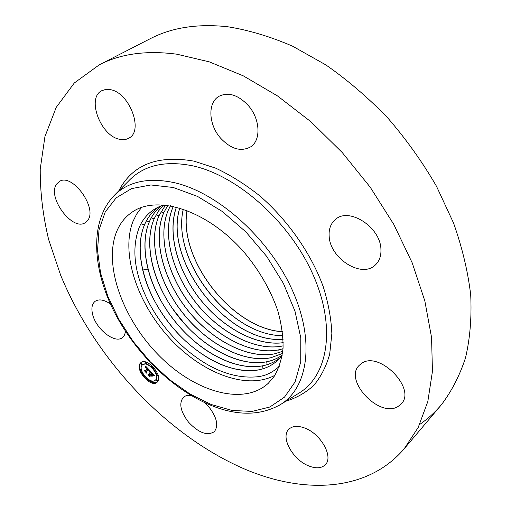<?xml version="1.0" encoding="UTF-8"?>
<svg xmlns="http://www.w3.org/2000/svg" width="511" height="511" viewBox="0 0 511 511"><rect width="100%" height="100%" fill="white"/><g stroke="black" fill="none" stroke-linecap="round" stroke-linejoin="round"><path stroke-width="0.77" d="M141.56 207.421L136.692 213.962L132.962 221.467C120.577 253.341 137.172 302.723 169.186 337.701C201.091 372.743 246.443 390.691 274.905 375.278M163.897 204.879L160.607 206.074C150.758 210.181 143.655 217.22 139.292 227.184C131.001 249.247 134.425 274.816 149.563 303.892C158.78 320.908 170.674 335.836 185.25 348.668C210.372 370.143 235.028 379.443 259.224 376.588L264.347 375.419C270.07 373.439 275.084 370.379 279.376 366.227M274.12 376.466L268.345 383.244C243.268 406.392 194.672 391.675 159.215 355.745C123.573 319.982 103.541 266.55 116.163 232.792C119.542 223.952 124.927 217.028 132.317 212.014C157.592 194.295 208.047 210.506 244.43 252.619C259.665 271.002 270.798 290.427 277.837 310.892C281.491 324.089 283.235 336.5 283.056 348.112C281.804 359.035 278.827 368.488 274.12 376.466M282.276 355.139L278.489 359.559C273.015 364.937 266.359 368.393 258.509 369.919C231.221 375.055 194.57 355.286 169.786 324.115C145.111 293.391 133.269 251.923 144.409 224.981C147.602 217.411 152.393 211.369 158.793 206.853M158.812 206.846C152.438 211.356 147.66 217.386 144.472 224.936C135.358 246.04 141.055 278.016 156.756 304.824C164.619 318.436 174.302 330.579 185.8 341.252C210.666 363.551 234.919 373.087 258.566 369.868C266.416 368.335 273.072 364.886 278.546 359.508L278.584 359.469M280.545 357.336C275.455 361.641 269.489 364.477 262.635 365.838C235.405 371.063 198.894 351.504 174.264 320.538C149.742 290.005 138.085 248.742 149.295 221.889C152.003 215.521 155.868 210.213 160.882 205.965M160.914 205.952C155.912 210.2 152.067 215.495 149.359 221.844C139.631 244.181 146.497 278.297 164.12 306.038C170.444 316.162 177.828 325.424 186.285 333.83C209.682 357.189 239.844 370.424 262.692 365.787C269.527 364.426 275.486 361.603 280.571 357.304M163.488 205.02L158.238 211.356L154.207 218.778C143.591 242.993 152.438 280.379 173.088 309.327L185.103 324.383C209.05 351.044 242.093 366.866 266.78 361.737C272.555 360.574 277.722 358.352 282.283 355.075C277.709 358.39 272.523 360.619 266.729 361.794C239.563 367.102 203.186 347.761 178.716 316.992C154.348 286.665 142.856 245.593 154.137 218.823L158.18 211.382L163.45 205.032M282.526 353.471L270.785 357.783C243.677 363.18 207.44 344.044 183.123 313.473C158.908 283.33 147.59 242.463 158.94 215.783L165.513 205.032M165.538 205.032L159.004 215.744C147.653 242.418 158.966 283.292 183.181 313.428C207.504 343.992 243.728 363.129 270.836 357.726L282.532 353.446M167.819 205.313L163.705 212.774C152.278 239.359 163.431 280.041 187.499 309.979C211.669 340.358 247.758 359.29 274.803 353.804L282.787 351.306M167.857 205.32L163.769 212.736C152.342 239.32 163.494 279.996 187.556 309.934C211.726 340.307 247.809 359.239 274.861 353.753L282.794 351.274M170.45 205.729L168.419 209.791C156.934 236.286 167.921 276.77 191.842 306.517C215.859 336.698 251.808 355.432 278.789 349.863L283.017 348.745M170.489 205.735L168.483 209.746C157.094 235.91 167.64 275.946 191.644 306.153C215.623 336.468 251.827 355.445 278.84 349.811L283.017 348.706M173.344 206.291L173.101 206.827C161.648 232.907 172.041 272.753 195.892 302.768C219.724 332.891 255.787 351.664 282.743 345.953L283.164 345.858M173.389 206.297L173.165 206.789C161.706 232.863 172.098 272.708 195.949 302.723C219.781 332.846 255.839 351.613 282.794 345.902L283.164 345.819M176.461 207.019C166.982 232.997 177.406 270.626 200.069 299.235C222.732 327.921 256.682 346.375 283.209 342.702M176.506 207.032C166.982 233.476 177.815 271.284 200.376 299.503C223.064 328.036 256.707 346.241 283.209 342.657M179.783 207.932C162.76 262.098 229.477 344.369 283.126 339.285M179.827 207.945C162.868 262.092 229.496 344.261 283.12 339.24M183.302 209.05C170.77 261.875 231.291 336.525 282.89 335.625M183.347 209.063C170.597 260.744 231.055 336.672 282.883 335.574M187.013 210.391C178.294 260.412 233.016 329.173 282.481 331.716M187.064 210.411C178.403 260.412 233.048 329.071 282.474 331.658M99.268 64.833C120.551 53.751 146.395 50.199 176.806 54.192L209.312 61.863L243.274 75.839L277.582 95.985L311.014 121.835L342.306 152.61L370.251 187.243L393.815 224.444L412.179 262.807L424.833 300.922L431.559 337.471L432.447 371.305L427.822 401.525L418.209 427.471L404.239 448.722C366.872 492.572 302.595 494.201 243.287 468.478C165.251 434.216 94.937 358.377 60.681 275.282L48.615 239.474C42.905 215.482 40.107 192.027 40.222 169.115L44.936 136.571L56.204 107.399L74.299 82.986L99.268 64.833L150.145 38.753C171.766 27.524 197.578 23.519 227.593 26.732C248.659 30.079 270.338 36.575 292.637 46.214L325.852 64.903C347.71 80.138 368.386 97.869 387.887 118.098C406.36 139.471 422.571 162.211 436.509 186.311L453.544 223.026C462.257 247.72 467.987 271.75 470.72 295.115C471.755 317.74 470.018 338.652 465.515 357.866C459.574 375.879 451.449 391.611 441.146 405.057C434.708 412.626 427.547 419.097 419.665 424.475M142.435 268.952L147.315 269.712M125.553 331.441L124.563 335.005L122.531 337.528C114.956 344.261 95.519 328.765 92.491 313.843C91.188 307.941 92.082 303.751 95.174 301.279C99.032 298.814 104.11 299.708 110.414 303.962M361.449 363.5C378.804 350.112 416.97 388.711 401.199 403.965L398.024 406.513C379.194 418.483 343.2 379.845 359.348 365.218L361.449 363.5M119.836 139.318C100.795 136.36 86.167 97.914 101.842 90.671L105.624 89.463L109.922 89.591C129.194 91.878 144.089 130.982 128.893 138.13C126.287 139.644 123.266 140.04 119.836 139.318M304.492 427.95C320.646 433.513 333.772 456.834 325.354 464.671C321.611 468.338 316.13 468.779 308.912 465.994C292.816 459.983 280.175 437.058 288.862 429.259C292.413 425.925 297.619 425.484 304.492 427.95M220.49 138.047C208.571 124.665 207.409 102.807 218.887 96.355C228.302 91.744 238.12 94.81 248.327 105.566C260.316 119.05 261.198 140.41 250.601 146.893C240.898 152.035 230.863 149.084 220.49 138.047M204.764 402.674L208.954 406.986C217.022 417.653 218.778 425.912 214.23 431.75C207.172 436.049 198.6 432.843 188.521 422.15C180.402 411.464 178.709 403.16 183.443 397.258C185.333 395.629 187.901 395.041 191.133 395.495M329.18 236.446C328.637 229.247 330.668 223.626 335.28 219.596C348.681 206.629 380.65 227.069 380.931 249.413C381.219 255.979 379.373 261.147 375.4 264.922C361.865 278.706 330.157 258.694 329.18 236.446M87.458 220.637L85.401 222.553C72.824 232.026 46.661 197.074 56.632 184.062L59.231 181.571C72.051 172.284 98.291 208.692 87.458 220.637M140.167 363.359L140.844 362.65C146.868 356.844 163.29 375.604 157.56 381.774L157.024 382.337C151.026 388.168 134.712 369.772 140.167 363.359M141.106 362.452L140.678 362.944C139.567 364.56 139.433 366.796 140.276 369.664M140.685 370.82L144.524 377.022M145.552 378.127L151.345 382.164M152.144 382.458L157.267 382.113M155.274 380.273C150.547 384.866 137.689 370.341 142.007 365.308L142.531 364.758C147.27 360.185 160.205 374.94 155.714 379.82L156.213 379.398L156.883 375.227M156.641 374.218L153.153 368.124M152.112 367.051L146.51 363.755M145.986 363.666L142.531 364.758M157.599 380.995L156.609 379.814M158.065 375.048L157.599 375.444L156.609 374.244L157.599 375.444M157.682 373.911L157.075 373.86M152.591 382.075L152.233 380.97M151.154 381.283L152.131 382.464L151.115 381.321L151.62 380.899M142.032 364.547L141.074 363.366M146.989 363.359L146.81 362.382M145.546 362.535L146.529 363.743L145.507 362.58L146.018 362.165M141.406 369.479L140.697 369.325M141.662 370.507L141.202 370.89L140.231 369.702L141.202 370.89M150.138 370.871L149.014 371.037L148.944 370.149L148.075 369.095L146.018 371.714L146.267 372.455L144.536 370.622L145.284 370.897L147.123 368.444L145.661 367.709L146.255 367.569L147.264 368.259L146.165 367.262L145.533 367.422L145.552 366.068L150.138 370.871M150.26 371.28L149.078 371.293L150.26 371.28M148.95 370.59L148.19 369.574L146.318 372.04L146.574 373.139L144.6 370.935L146.414 372.851L146.191 371.944L148.126 369.383L148.95 370.59M150.483 371.248L154.443 375.438L153.255 375.508L153.006 374.397L151.607 372.8L150.732 373.95L150.962 374.193L151.735 373.183L153.128 375.112L151.78 373.349L151.058 374.295L152.559 375.138L151.773 376.16L150.573 374.154L149.634 375.387L149.876 376.217L148.011 374.244L148.873 374.582L149.672 373.528L149.02 372.998L149.812 373.349L148.95 372.691L149.966 373.145L150.758 372.11L150.483 371.248M154.622 375.892L153.3 375.796L154.622 375.892M152.77 375.515L151.959 376.569L152.77 375.515M151.524 375.534L150.745 374.704L149.94 375.751L150.202 376.99L147.966 374.493L150.042 376.696L149.825 375.681L150.7 374.537L151.524 375.534M151.103 371.899L149.966 373.145M150.279 372.889L149.723 373.464M150.164 373.1L148.873 374.582M149.071 374.416L149.793 375.176M152.054 375.01L152.221 375.572M153.741 374.684L154.054 375.017M149.812 373.349L150.317 372.934M149.672 373.528L150.177 373.113M150.962 374.193L151.435 373.803M153.147 374.704L153.485 374.422M153.172 374.787L153.543 374.48M153.198 374.876L153.6 374.537M153.217 374.972L153.658 374.601M153.23 375.068L153.715 374.665M153.243 375.17L153.747 374.748M153.249 375.278L153.754 374.857M153.255 375.393L153.76 374.972M153.255 375.508L153.76 375.087M153.581 375.432L154.06 375.029L153.632 375.425M153.69 375.413L154.098 375.068M153.734 375.406L154.118 375.087M153.824 375.4L154.15 375.125M146.044 366.579L146.037 366.994M147.538 368.15L145.284 370.897M145.514 370.705L146.223 371.459M149.538 370.245L149.806 370.526L149.301 370.948M145.552 366.655L145.871 366.4M145.552 366.789L145.935 366.47M145.539 366.917L145.999 366.54M145.533 367.039L146.037 366.623M145.52 367.154L146.025 366.738M145.501 367.268L146.012 366.853M145.686 367.288L146.197 366.872M145.744 367.256L146.248 366.841M145.859 367.217L146.299 366.853M145.916 367.211L146.325 366.879M145.974 367.211L146.35 366.904M146.037 367.217L146.382 366.936M147.123 368.444L147.513 368.124M148.988 370.283L149.314 370.015M149.008 370.347L149.359 370.06M149.02 370.418L149.404 370.105M149.027 370.488L149.442 370.149M149.033 370.558L149.48 370.188M149.033 370.635L149.519 370.232M149.027 370.705L149.531 370.29M149.02 370.782L149.525 370.366M149.008 370.858L149.512 370.443M148.988 370.941L149.493 370.52M149.014 371.037L149.519 370.616M149.071 371.012L149.582 370.596M149.129 370.992L149.64 370.577M149.186 370.973L149.691 370.558M149.244 370.96L149.749 370.539M149.353 370.935L149.825 370.545M149.512 370.909L149.876 370.603M149.563 370.903L149.902 370.628M151.888 376.428L152.387 376.013M148.228 369.491L146.191 371.944M149.825 375.681L150.298 375.285M153.23 368.061L152.201 366.892L153.23 368.061M157.164 381.359L156.142 380.203L157.164 381.359M145.597 378.083L144.549 376.971L145.597 378.083M140.563 363.775L141.617 364.892L140.563 363.775M173.267 187.499L197.553 196.422L222.266 211.465L245.836 231.873L266.678 256.388L283.401 283.413L294.975 311.161L300.794 337.828L300.736 361.839L295.096 381.896L284.499 397.124L269.827 407.018L252.038 411.425L232.154 410.467L211.152 404.495L189.958 393.987L169.409 379.539L150.26 361.814L133.211 341.514L118.884 319.407L107.84 296.291L100.578 273.04L97.524 250.569L99.013 229.873L105.221 211.969L116.144 197.898L131.544 188.616L150.873 184.963L173.267 187.499M114.694 194.966L130.216 179.342C145.054 165.002 165.826 160.486 192.545 165.8C237.015 175.324 289.175 221.314 312.643 273.787C336.308 326.293 328.356 374.818 299.689 392.678L280.967 404.258C261.223 415.667 238.209 416.158 211.931 405.74C172.188 389.848 133.499 351.44 112.567 308.561C91.916 265.803 90.115 219.73 114.694 194.966L114.694 194.966C128.881 181.277 148.886 177.208 174.717 182.753C217.718 192.634 268.486 237.858 291.787 288.996C315.268 340.166 308.344 387.185 280.967 404.258L279.306 405.28M118.776 190.859C132.33 164.689 157.394 154.782 193.969 161.137L215.68 168.164C230.576 175.139 245.223 184.324 259.626 195.726C287.821 220.132 310.963 253.284 323.163 286.486C328.343 302.972 331.237 318.692 331.856 333.638L329.704 354.104C326.267 366.368 320.972 376.773 313.818 385.32C305.77 392.697 296.457 397.992 285.892 401.212M140.953 223.78L144.409 224.981M262.999 368.757L262.635 365.838M146.414 220.886L149.295 221.889M151.301 217.833L154.137 218.823M267.087 364.675L266.729 361.794M156.136 214.805L158.94 215.783M160.939 211.803L163.705 212.774M279.14 352.628L278.789 349.863M170.406 205.882L173.101 206.827M153.319 375.489L153.824 375.074M153.389 375.476L153.894 375.055M153.46 375.457L153.958 375.042M153.517 375.444L154.022 375.023M128.887 180.677L130.216 179.342M404.239 448.722L441.146 405.057M153.191 368.099L153.696 367.677M152.201 366.892L152.712 366.476M157.133 381.391L157.637 380.97M156.142 380.203L156.647 379.782M156.609 374.244L157.113 373.822M145.558 378.121L146.063 377.699M144.587 376.939L145.092 376.518M152.131 382.464L152.636 382.043M140.602 363.736L141.113 363.321M141.573 364.931L142.084 364.522M146.529 363.743L147.034 363.327M140.231 369.702L140.736 369.287"/></g></svg>
